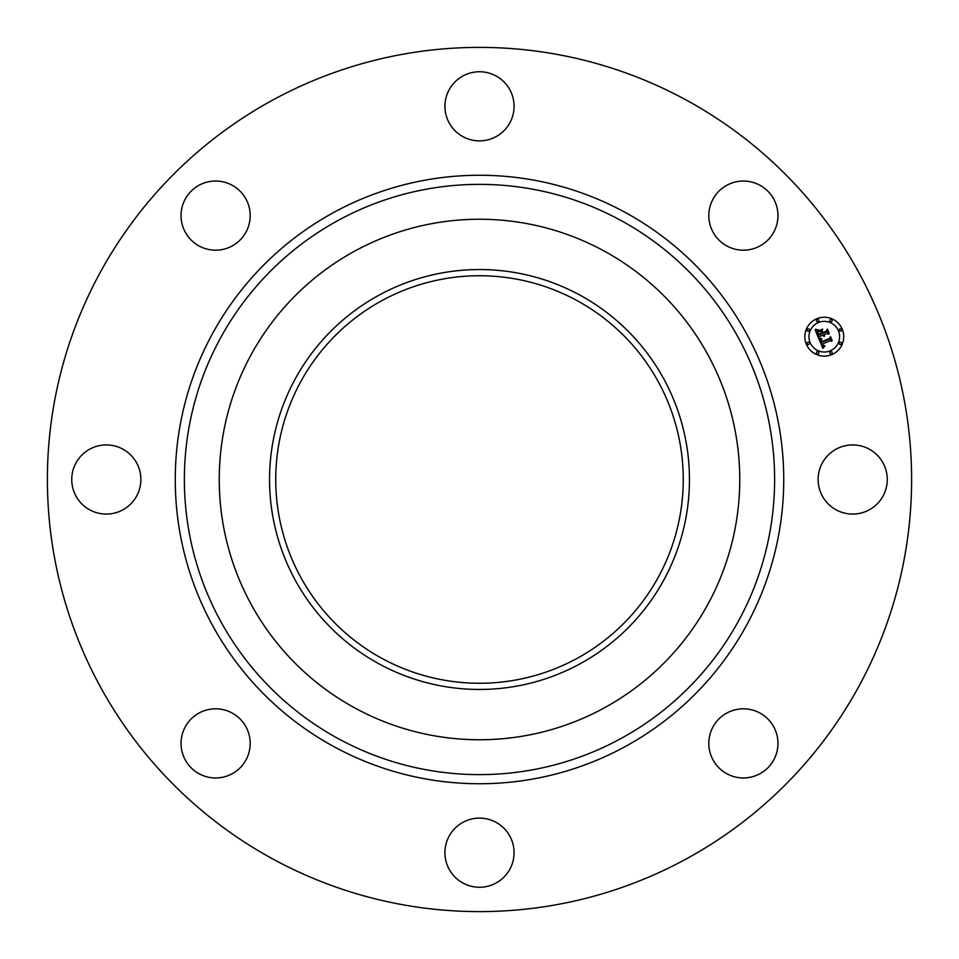 <?xml version="1.0" encoding="UTF-8"?>
<svg xmlns="http://www.w3.org/2000/svg" width="959" height="959" viewBox="0 0 959 959"><rect width="100%" height="100%" fill="white"/><g stroke="black" fill="none" stroke-linecap="round" stroke-linejoin="round"><path stroke-width="1.44" d="M822.354 462.921A34.572 34.572 0 0 1 869.262 449.16A34.572 34.572 0 0 1 883.023 496.079A34.572 34.572 0 0 1 836.116 509.84A34.572 34.572 0 0 1 822.354 462.921M272.332 858.713A432.113 432.113 0 0 1 100.287 272.332A432.113 432.113 0 0 1 686.668 100.287A432.113 432.113 0 0 1 858.713 686.668A432.113 432.113 0 0 1 272.332 858.713M577.186 300.682A203.764 203.764 0 0 1 658.318 577.186A203.764 203.764 0 0 1 381.814 658.318A203.764 203.764 0 0 1 300.682 381.814A203.764 203.764 0 0 1 577.186 300.682M378.841 295.252A209.949 209.949 0 0 0 295.252 580.159A209.949 209.949 0 0 0 580.159 663.748A209.949 209.949 0 0 0 663.748 378.841A209.949 209.949 0 0 0 378.841 295.252M604.266 707.898A260.249 260.249 0 0 1 251.102 354.734A260.249 260.249 0 0 1 604.266 251.102A260.249 260.249 0 0 1 707.898 604.266A260.249 260.249 0 0 1 219.251 479.5A260.249 260.249 0 0 1 604.266 251.102A260.249 260.249 0 0 1 604.266 707.898M225.341 248.789A34.572 34.572 0 0 1 182.438 225.341A34.572 34.572 0 0 1 205.885 182.438A34.572 34.572 0 0 1 248.789 205.885A34.572 34.572 0 0 1 225.341 248.789M496.079 822.354A34.572 34.572 0 0 1 509.84 869.262A34.572 34.572 0 0 1 462.921 883.023A34.572 34.572 0 0 1 449.16 836.116A34.572 34.572 0 0 1 496.079 822.354M462.921 136.646A34.572 34.572 0 0 1 449.16 89.738A34.572 34.572 0 0 1 496.079 75.977A34.572 34.572 0 0 1 509.84 122.884A34.572 34.572 0 0 1 462.921 136.646M248.789 733.659A34.572 34.572 0 0 1 225.341 776.562A34.572 34.572 0 0 1 182.438 753.115A34.572 34.572 0 0 1 205.885 710.211A34.572 34.572 0 0 1 248.789 733.659M710.211 225.341A34.572 34.572 0 0 1 733.659 182.438A34.572 34.572 0 0 1 776.562 205.885A34.572 34.572 0 0 1 753.115 248.789A34.572 34.572 0 0 1 710.211 225.341M136.646 496.079A34.572 34.572 0 0 1 89.738 509.84A34.572 34.572 0 0 1 75.977 462.921A34.572 34.572 0 0 1 122.884 449.16A34.572 34.572 0 0 1 136.646 496.079M733.659 710.211A34.572 34.572 0 0 1 776.562 733.659A34.572 34.572 0 0 1 753.115 776.562A34.572 34.572 0 0 1 710.211 753.115A34.572 34.572 0 0 1 733.659 710.211M831.729 354.65A19.444 19.444 0 0 1 806.315 344.125A19.444 19.444 0 0 1 816.84 318.724A19.444 19.444 0 0 1 842.254 329.249A19.444 19.444 0 0 1 831.729 354.65M818.423 322.536A15.32 15.32 0 0 1 838.442 330.819A15.32 15.32 0 0 1 830.146 350.838A15.32 15.32 0 0 1 810.127 342.543A15.32 15.32 0 0 1 818.423 322.536M818.902 338.911L821.755 339.054L820.664 340.625L821.228 342.507L829.775 339.078L830.242 337.796L831.729 341.38L830.362 340.661L822.546 343.897L823.301 345.3L824.752 345.684L823.361 345.624L821.959 344.149L823.014 346.079L824.848 346.127L822.882 348.285L818.902 338.911M819.202 338.203L821.971 338.635L819.202 338.203M821.288 339.798L821.647 341.704L829.535 338.443L830.494 336.585L832.16 340.589L830.47 337.1L829.703 338.647L821.515 342.039L821.288 339.798M818.602 338.179L815.234 330.04L818.123 330.352L817.152 332.377L818.171 335.278L821.839 333.768L818.399 334.631L817.847 331.035L818.53 334.343L821.563 333.085L821.072 331.898L819.226 331.191L822.51 329.836L821.755 331.694L822.498 333.492L826.466 331.85L827.066 330.423L828.66 334.271L827.114 333.42L823.733 334.823L824.524 335.902L823.158 335.063L824.249 336.429L822.498 335.338L819.178 336.705L818.602 338.179M815.462 329.237L818.411 329.872L815.462 329.237M819.262 330.507L822.654 329.105L819.262 330.507M822.223 330.927L822.882 332.545L826.238 331.155L827.377 329.057L829.271 333.6L827.353 329.584L826.418 331.311L822.75 332.821L822.223 330.927M807.778 342.255A1.175 1.175 0 0 1 809.312 342.89A1.175 1.175 0 0 1 808.677 344.425A1.175 1.175 0 0 1 807.13 343.79A1.175 1.175 0 0 1 807.778 342.255M817.176 319.539A1.175 1.175 0 0 1 818.722 320.174A1.175 1.175 0 0 1 818.087 321.721A1.175 1.175 0 0 1 816.541 321.073A1.175 1.175 0 0 1 817.176 319.539M807.778 328.949A1.175 1.175 0 0 1 809.312 329.584A1.175 1.175 0 0 1 808.677 331.119A1.175 1.175 0 0 1 807.13 330.483A1.175 1.175 0 0 1 807.778 328.949M839.892 328.949A1.175 1.175 0 0 1 841.427 329.584A1.175 1.175 0 0 1 840.791 331.119A1.175 1.175 0 0 1 839.257 330.483A1.175 1.175 0 0 1 839.892 328.949M830.482 319.539A1.175 1.175 0 0 1 832.028 320.174A1.175 1.175 0 0 1 831.381 321.721A1.175 1.175 0 0 1 829.847 321.073A1.175 1.175 0 0 1 830.482 319.539M831.381 353.835A1.175 1.175 0 0 1 829.847 353.2A1.175 1.175 0 0 1 830.482 351.653A1.175 1.175 0 0 1 832.028 352.289A1.175 1.175 0 0 1 831.381 353.835M818.087 353.835A1.175 1.175 0 0 1 816.541 353.2A1.175 1.175 0 0 1 817.176 351.653A1.175 1.175 0 0 1 818.722 352.289A1.175 1.175 0 0 1 818.087 353.835M840.791 344.425A1.175 1.175 0 0 1 839.257 343.79A1.175 1.175 0 0 1 839.892 342.255A1.175 1.175 0 0 1 841.427 342.89A1.175 1.175 0 0 1 840.791 344.425M620.988 220.498A295.132 295.132 0 0 1 738.502 620.988A295.132 295.132 0 0 1 338.012 738.502A295.132 295.132 0 0 1 220.498 338.012A295.132 295.132 0 0 1 620.988 220.498M625.364 212.502A304.243 304.243 0 0 1 746.498 625.364A304.243 304.243 0 0 1 333.636 746.498A304.243 304.243 0 0 1 212.502 333.636A304.243 304.243 0 0 1 625.364 212.502"/></g></svg>
